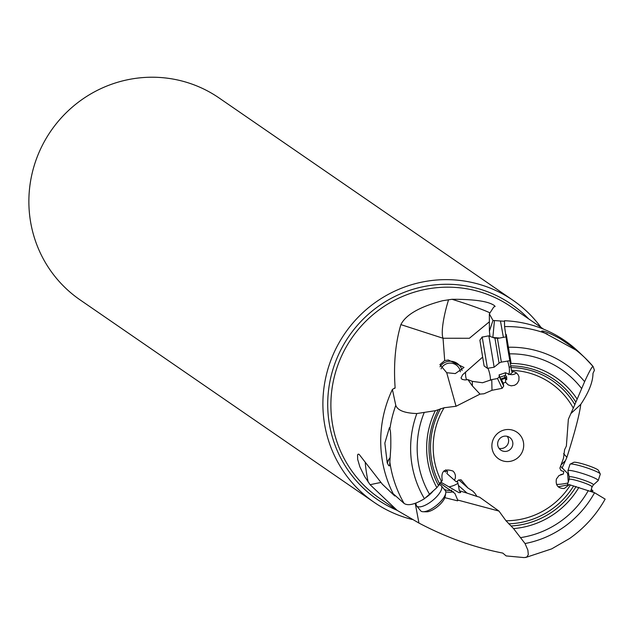 <?xml version="1.0" encoding="UTF-8"?>
<svg xmlns="http://www.w3.org/2000/svg" width="637" height="637" viewBox="0 0 637 637"><rect width="100%" height="100%" fill="white"/><g stroke="black" fill="none" stroke-linecap="round" stroke-linejoin="round"><path stroke-width="0.96" d="M511.033 367.565A78.717 76.934 -55.5 0 1 574.829 404.614L568.355 419.257L566.373 446.035L564.605 449.682L563.466 458.322L559.883 468.131L560.998 470.576L563.777 471.563L563.315 474.087L559.007 475.528L556.412 479.016C555.4 485.298 558.004 488.468 564.215 488.523L569.374 484.622L570.449 485.004A75.755 74.043 -55.5 0 1 520.485 519.362A75.755 74.043 -55.5 0 1 505.985 520.748L498.97 511.081L479.589 497.171L476.994 496.446L474.78 493.149L472.797 491.111L467.948 487.99L461.14 479.908L458.696 479.94L456.411 481.891L454.484 480.274L455.383 477.877L455.415 475.321L454.555 472.917L453.082 471.101C444.308 468.139 440.708 471.276 442.285 480.497L436.871 487.655L424.449 498.723C414.743 504.504 407.959 506.065 404.081 503.413L393.133 493.667A118.753 116.069 124.5 0 1 392.4 389.446L395.776 405.363C397.599 410.395 404.614 413.126 416.837 413.548L435.334 410.698L444.108 407.744L456.052 406.271L480.019 394.12L484.001 393.77L491.979 390.29L502.131 388.331L503.7 386.086L503.198 383.148L505.587 382.248L508.215 384.915L511.232 385.839L514.569 385.297L517.029 383.665L518.9 380.512L518.98 376.738L517.992 374.54L516.32 372.812L514.147 371.753L511.726 371.49L507.498 347.284L504.584 326.59L504.48 320.737A118.753 116.069 124.5 0 1 579.113 352.237L584.925 357.795A117.447 114.795 -55.5 0 1 593.071 366.466M523.487 442.508A16.164 15.798 124.5 0 0 505.133 429.776A16.164 15.798 124.5 0 0 492.098 448.559A16.164 15.798 124.5 0 0 510.46 461.299A16.164 15.798 124.5 0 0 523.487 442.508M476.994 496.446L467.048 493.11L458.457 485.498L457.374 481.062M458.775 479.868L467.948 487.99M498.97 511.081L457.669 500.037L457.597 500.825L444.841 497.672M439.809 482.989L454.922 493.468L457.669 500.037M505.985 520.748L513.541 528.583L525.031 543.544L527.866 550.089L528.312 554.644L526.695 557.112L524.155 557.598L506.144 555.926L502.768 553.083C474.294 547.509 446.354 537.509 418.955 523.073L397.17 510.38L370.129 484.733L364.555 476.388L359.913 466.953L357.66 459.341L357.564 454.89L358.225 454.117L359.141 454.38L382.375 484.239L394.789 495.992L395.378 495.713M440.597 482.018L458.919 492.648L460.71 492.56L459.309 490.737L467.048 493.11M415.228 503.302L418.955 523.073M570.449 485.004L594.552 492.735L605.15 499.113C596.248 514.911 584.408 528.033 569.629 538.488L551.658 548.887L525.621 557.51M558.171 486.803L569.374 484.622M563.315 474.087L560.671 474.597M568.722 474.533L560.56 466.268M574.829 404.614L584.623 381.659C589.44 371.076 592.275 366.036 593.135 366.546L594.409 370.28L592.975 373.37C592.951 381.842 588.883 392.177 580.761 404.384C579.503 414.576 574.885 432.22 566.898 457.318L565.513 460.503A38.602 7.963 -42.5 0 0 561.022 464.994M570.879 413.564L580.761 404.384M576.182 350.199L575.967 350.087A117.447 114.795 -55.5 0 1 584.925 357.795L593.135 366.546M559.541 338.351C551.475 334.059 545.885 331.606 542.788 330.993L541.625 331.121L542.716 331.925L575.967 350.087C578.237 351.075 572.759 347.165 559.541 338.351M507.498 347.284A99.738 97.485 -55.5 0 1 584.623 381.659M581.669 388.602A93.074 90.972 124.5 0 0 508.613 353.869M511.049 362.923L506.28 334.56M505.587 382.248L505.531 378.163L506.733 379.748L506.694 376.921L505.483 375.304L505.444 372.725L509.911 374.524L513.255 371.562M516.456 372.916A7.238 7.158 -1.1 0 1 510.014 374.437M503.198 383.148L501.446 379.612L501.765 381.523L500.539 379.047L504.958 377.502A8.201 1.163 160.3 0 1 506.694 376.921M501.446 379.612L504.369 378.585A8.201 1.163 -19.7 0 0 505.531 378.163M500.539 379.047L499.097 374.875L501.526 374.086A13.592 1.927 -19.7 0 0 505.444 372.725M480.019 394.12L472.391 385.958L472.304 381.348L482.575 382.749L491.78 379.596L497.545 378.537L499.297 376.682L499.097 374.875M491.78 379.596L491.979 390.29M456.052 406.271L446.712 372.717L455.28 373.585L464.031 367.453L448.305 360.001L444.698 360.582L443.034 338.255L400.872 324.607C405.88 314.67 419.839 306.692 442.747 300.696L452.007 299.286A38.602 2.429 -162.4 0 1 489.988 312.894M489.335 321.82L469.373 338.271L443.034 338.255A38.602 7.787 106.9 0 1 448.591 299.693M452.007 299.286C474.613 299.223 488.786 301.357 494.535 305.704L495.124 306.477L493.771 306.986L489.359 313.874L489.391 331.16L489.957 336.201M482.416 357.325L462.645 374.739L461.005 377.964L462.088 379.365L464.97 379.939L467.908 379.604L472.391 385.958M446.712 372.717L439.912 364.611L444.698 360.582M439.992 366.816A12.063 11.753 -166.7 0 1 462.08 370.519M394.805 388.411A116.149 113.529 -55.5 0 1 395.123 387.766L392.4 389.446M395.123 387.766C393.475 364.109 395.394 343.056 400.872 324.607M454.484 480.274L446.84 473.466L447.628 471.611L445.661 469.859M446.776 470.854L445.438 472.001L444.013 470.815M458.457 485.498L459.309 490.737M394.422 494.845L394.948 495.323M394.733 495.443L394.789 495.992M594.552 492.735A99.738 97.485 -55.5 0 1 525.278 543.496A99.738 97.485 124.5 0 1 525.031 543.544M520.596 537.612A93.074 90.972 124.5 0 0 524.179 536.999A93.074 90.972 124.5 0 0 588.317 490.538M561.993 468.203L565.513 460.503M592.76 492.098L592.888 490.745L591.279 489.359M504.488 321.271L492.99 320.459L489.359 313.874M503.373 337.323L500.467 321.072M492.871 337.292L494.423 320.745M499.217 338.008L493.452 337.514M508.597 374.715A19.301 7.007 64.8 0 0 509.17 367.398A19.301 7.007 64.8 0 0 507.601 361.075M505.483 375.304A8.201 1.163 -19.7 0 0 504.321 375.703L500.22 377.136M487.982 368.242A19.301 7.007 -115.2 0 1 490.179 376.324A19.301 7.007 -115.2 0 1 490.41 380.369M472.304 381.348L467.908 379.604M489.391 331.16L492.99 320.459M412.258 519.497A122.575 119.804 -55.5 0 1 374.086 502.29A122.575 119.804 -55.5 0 1 325.873 376.993A122.575 119.804 -55.5 0 1 423.374 281.825A122.575 119.804 -55.5 0 1 513.096 300.369A122.575 119.804 -55.5 0 1 540.972 327.362M513.096 300.369L219.072 97.955A122.575 119.804 124.5 0 0 129.359 79.402A122.575 119.804 124.5 0 0 31.85 174.578A122.575 119.804 124.5 0 0 80.063 299.868L374.086 502.29M444.228 489.304A10.136 9.348 -169.7 0 0 451.776 490.187M439.331 483.865A10.136 9.348 -169.7 0 0 439.737 484.829M453.305 491.629A12.063 11.124 10.3 0 1 445.789 491.82M460.36 371.785A10.136 9.873 13.3 0 0 441.075 368.871M556.531 484.446A19.301 6.505 175.7 0 0 567.989 482.957M592.84 491.923L590.865 490.649M389.9 428.892L389.406 427.698L384.844 443.105L387.208 462.884L388.737 465.687L389.605 465.83L390.768 447.978C390.935 436.974 390.64 430.612 389.9 428.892A117.447 114.795 -55.5 0 1 395.776 405.363M390.099 458.003A12.063 4.467 -39.3 0 0 387.519 463.266M387.208 462.884A12.549 4.65 140.7 0 1 390.123 457.653M424.449 498.723A99.738 97.485 -55.5 0 1 416.837 413.548M424.226 412.529A93.074 90.972 124.5 0 0 429.569 494.336M497.752 445.223A7.724 7.548 124.5 0 0 509.305 450.176A7.724 7.548 124.5 0 0 509.632 437.42A7.724 7.548 124.5 0 0 497.752 445.223M507.259 436.345A7.724 7.548 -55.5 0 1 499.026 448.313M438.997 484.582L440.103 484.948A15.925 5.9 140.7 0 1 441.051 485.474A15.925 5.9 140.7 0 1 441.29 485.728A15.925 5.9 140.7 0 1 433.08 500.077A15.925 5.9 140.7 0 1 416.893 506.16A15.925 5.9 140.7 0 1 416.654 505.905A15.925 5.9 140.7 0 1 416.12 504.584L415.937 503.039M420.428 510.468A15.925 5.9 -39.3 0 0 420.627 510.763A15.925 5.9 -39.3 0 0 420.874 511.017A15.925 5.9 -39.3 0 0 423.143 511.742A15.925 5.9 -39.3 0 0 436.687 505.237A15.925 5.9 -39.3 0 0 445.741 493.245A15.925 5.9 -39.3 0 0 445.271 490.586A15.925 5.9 -39.3 0 0 445.024 490.331M423.143 511.742L426.631 511.814A13.027 4.825 -39.3 0 0 437.707 506.487A13.027 4.825 -39.3 0 0 445.112 496.669L445.741 493.245M569.263 477.041L567.917 470.823A15.925 1.855 18 0 1 567.925 470.687A15.925 1.855 18 0 1 568.363 470.432A15.925 1.855 18 0 1 585.204 474.366A15.925 1.855 18 0 1 598.207 480.537A15.925 1.855 18 0 1 598.135 480.648L593.381 484.892A12.708 1.481 18 0 0 583.468 480.011A12.708 1.481 18 0 0 569.621 476.731A12.708 1.481 18 0 0 569.263 477.041L569.144 479.422L567.32 485.02M598.207 480.537L600.285 474.159A15.925 1.855 -162 0 0 600.245 473.92A15.925 1.855 -162 0 0 586.39 467.693A15.925 1.855 -162 0 0 570.441 464.047A15.925 1.855 -162 0 0 570.171 464.134A15.925 1.855 -162 0 0 569.996 464.309L567.925 470.687M600.245 473.92L598.39 470.329A13.027 1.521 -162 0 0 587.051 465.233A13.027 1.521 -162 0 0 574.001 462.255A13.027 1.521 -162 0 0 573.778 462.327A13.027 1.521 -162 0 0 573.658 462.43M494.137 367.039L488.882 335.986L495.005 338.247M488.905 335.803L482.217 337.092L487.44 368.329L494.113 367.223L499.082 363.146L494.925 338.064L497.409 338.311L501.351 362.111L509.783 360.717M479.9 340.309L484.112 365.949L487.44 368.329M511.535 370.352A75.755 74.043 -55.5 0 1 573.284 408.118M441.401 481.246A75.755 74.043 -55.5 0 1 444.108 407.744M573.619 485.943A78.717 76.934 -55.5 0 1 521.217 522.412A78.717 76.934 -55.5 0 1 521.018 522.451A78.717 76.934 -55.5 0 1 508.7 523.813M504.584 326.59A117.447 114.795 -55.5 0 1 547.374 334.027M510.245 363.44A83.304 81.425 -55.5 0 1 577.17 399.16M575.88 402.178A80.684 78.861 124.5 0 0 510.691 365.877M499.297 376.682L503.7 386.086M497.545 378.537L502.131 388.331M439.458 483.594A78.717 76.934 -55.5 0 1 440.573 408.667M460.869 479.717L461.379 480.139M457.987 483.188A19.301 6.88 -3.7 0 1 453.671 485.513A19.301 6.88 -3.7 0 1 449.212 486.867M543.616 329.178L511.129 306.811A116.149 113.529 124.5 0 0 426.113 289.238A116.149 113.529 124.5 0 0 425.97 289.262A116.149 113.529 124.5 0 0 333.692 379.493A116.149 113.529 124.5 0 0 379.397 498.158L397.17 510.388M368.146 482.002A38.602 5.534 76.6 0 1 365.256 462.741M380.894 482.488A38.602 5.996 -12.1 0 0 370.129 484.733M578.929 487.337A83.304 81.425 -55.5 0 1 522.42 527.364A83.304 81.425 -55.5 0 1 522.292 527.396A83.304 81.425 -55.5 0 1 513.541 528.583M511.113 525.963A80.684 78.861 124.5 0 0 521.623 524.673A80.684 78.861 124.5 0 0 521.751 524.649A80.684 78.861 124.5 0 0 576.103 486.517M563.594 453.679A38.602 1.792 -133 0 0 566.898 457.318M509.17 367.398A19.301 11.458 171.5 0 0 510.826 366.538M504.958 377.502L504.321 375.703M466.642 379.827A19.301 12.477 120.2 0 1 465.735 376.531A19.301 12.477 120.2 0 1 465.663 371.897M396.994 510.269A118.41 115.735 -55.5 0 1 328.604 389.756A118.41 115.735 -55.5 0 1 424.648 286.403A118.41 115.735 -55.5 0 1 424.783 286.379A118.41 115.735 -55.5 0 1 528.718 318.922M568.268 482.105L567.647 473.745M404.081 503.413A117.447 114.795 -55.5 0 1 389.876 462.183M436.871 487.655A83.304 81.425 -55.5 0 1 435.334 410.698M438.336 409.798A80.684 78.861 124.5 0 0 438.543 485.553M432.977 491.223A12.708 4.714 140.7 0 1 425.755 497.601M591.749 487.074A12.063 1.409 -162 0 0 592.091 486.883A12.063 1.409 -162 0 0 582.234 482.209A12.063 1.409 -162 0 0 569.478 479.223A12.063 1.409 -162 0 0 569.144 479.422M497.465 338.438L505.889 336.901M499.097 363.002L501.351 362.111M474.254 495.435L472.765 494.933M420.627 510.763L416.654 505.905M445.271 490.586L441.29 485.728M593.381 484.892L592.091 486.883L590.634 491.35M573.778 462.327L570.171 464.134M479.852 340.246L482.233 336.917"/></g></svg>
